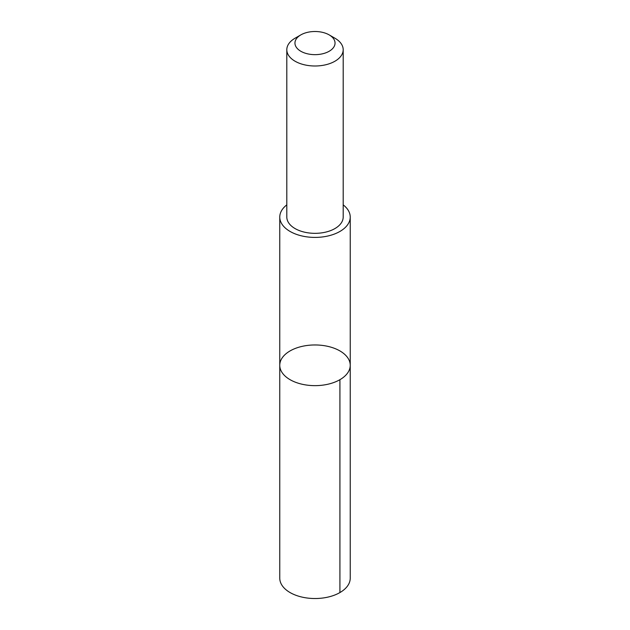 <?xml version="1.0" encoding="UTF-8"?>
<svg xmlns="http://www.w3.org/2000/svg" width="630" height="630" viewBox="0 0 630 630"><rect width="100%" height="100%" fill="white"/><g stroke="black" fill="none" stroke-linecap="round" stroke-linejoin="round"><path stroke-width="0.94" d="M295.423 348.39A35.233 20.341 180 0 1 331.608 347.366A35.233 20.341 180 0 1 350.233 365.305A35.233 20.341 180 0 1 315 385.647A35.233 20.341 180 0 1 279.767 365.305A35.233 20.341 180 0 1 295.423 348.39M279.767 578.183A35.233 20.341 0 0 0 298.392 596.122A35.233 20.341 0 0 0 334.577 595.098A35.233 20.341 0 0 0 350.233 578.183L350.233 365.305A35.233 20.341 180 0 1 315 385.647A35.233 20.341 180 0 1 279.767 365.305L279.767 578.183M286.808 204.868A35.233 20.341 0 0 0 279.767 217.066A35.233 20.341 0 0 0 298.392 235.006A35.233 20.341 0 0 0 334.577 233.982A35.233 20.341 0 0 0 350.233 217.066A35.233 20.341 0 0 0 343.192 204.868M300.825 34.894L295.068 38.209A28.192 16.278 0 0 0 286.808 49.723L286.808 217.059A28.192 16.278 0 0 0 301.715 231.415A28.192 16.278 0 0 0 330.663 230.588A28.192 16.278 0 0 0 343.192 217.059L343.192 49.723A28.192 16.278 0 0 0 334.932 38.209L329.175 34.894A20.05 11.576 0 0 0 300.825 34.894A20.05 11.576 0 0 0 299.502 50.424A20.05 11.576 0 0 0 326.143 52.7A20.05 11.576 0 0 0 329.175 34.894M286.808 49.723A28.192 16.278 0 0 0 301.715 64.071A28.192 16.278 0 0 0 330.663 63.252A28.192 16.278 0 0 0 343.192 49.723M339.916 379.685L339.916 592.562M279.767 217.066L279.767 365.305M350.233 217.066L350.233 365.305"/></g></svg>
